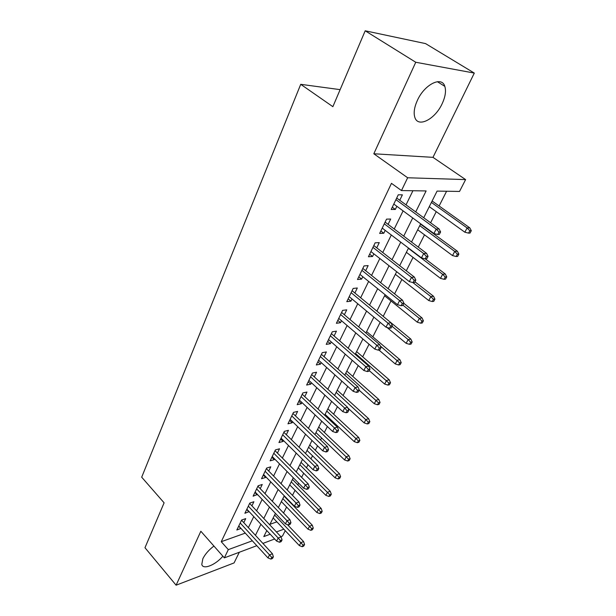 <?xml version="1.0" encoding="UTF-8"?>
<svg xmlns="http://www.w3.org/2000/svg" width="616" height="616" viewBox="0 0 616 616"><rect width="100%" height="100%" fill="white"/><g stroke="black" fill="none" stroke-linecap="round" stroke-linejoin="round"><path stroke-width="0.92" d="M213.929 546.061C208.824 549.919 205.128 554.146 202.849 558.727L201.794 564.395C202.903 570.085 215.307 565.134 222.892 556.21M442.126 103.773C445.345 96.851 446.246 91.045 444.821 86.363C441.857 75.722 424.416 84.423 417.355 100.439C414.298 107.238 413.459 112.874 414.83 117.348C417.964 128.097 435.035 119.365 442.126 103.773M285.239 530.692L282.482 536.059L280.858 536.667M340.124 89.643L300.724 84.323L141.695 477.192L164.102 502.825L144.976 547.724L176.114 585.2L234.072 562.924L239.308 552.259M300.724 84.323L332.871 106.676L365.196 30.8L425.564 43.605L474.305 73.081L415.754 62.262L373.82 153.769L407.653 177.762L465.611 179.602L459.536 191.437L437.083 191.099L423.716 217.756M373.82 153.769L432.979 157.35L474.305 73.081M432.979 157.35L465.611 179.602M283.553 512.997L286.586 507.014M292.485 495.364L295.049 490.313M297.821 484.846L298.66 483.183M301.624 477.323L303.696 473.242M306.475 467.76L308.008 464.741M310.988 458.858L312.535 455.802M315.323 450.296L317.571 445.853M320.566 439.955L321.575 437.961M324.37 432.44L327.373 426.511M330.376 420.589L330.815 419.719M333.626 414.183L337.414 406.699M343.089 395.503L347.701 386.394M352.768 376.399L358.25 365.581M362.678 356.841L369.069 344.236M372.826 336.821L380.157 322.345M383.214 316.324L390.998 300.955M394.594 293.863L401.894 279.456M406.283 270.794L413.059 257.419M418.279 247.108L424.509 234.827M430.607 222.784L436.251 211.658M439.123 205.983L446.592 191.245M365.196 30.8L415.754 62.262M243.774 522.653L245.722 518.626L241.641 520.019L236.829 530.006L240.987 528.413M251.913 505.844L253.892 501.74L249.803 503.072L244.883 513.282L249.118 511.619M260.229 488.65L262.247 484.484L258.142 485.755L253.114 496.196L257.419 494.448M268.73 471.078L270.786 466.828L266.674 468.037L261.538 478.717L265.635 477.469L265.92 476.892M277.431 453.099L279.518 448.779L275.406 449.911L270.147 460.837L274.259 459.659L274.605 458.935M286.332 434.703L288.457 430.307L284.338 431.369L278.956 442.55L283.067 441.441L283.499 440.555M295.434 415.877L297.605 411.403L293.478 412.389L287.965 423.831L292.092 422.799L292.592 421.752M304.758 396.612L306.968 392.053L302.833 392.954L297.197 404.673L301.324 403.719L301.909 402.502M314.306 376.884L316.555 372.241L312.42 373.057L306.637 385.054L310.772 384.184L311.45 382.79M324.078 356.679L326.372 351.944L322.237 352.675L316.316 364.965L320.451 364.179L321.213 362.601M334.095 335.974L336.428 331.154L332.293 331.793L326.226 344.382L330.369 343.69L331.223 341.918M344.359 314.761L346.739 309.84L342.604 310.379L336.39 323.292L340.525 322.692L341.48 320.713M354.885 293.016L357.311 287.995L353.176 288.434L346.8 301.671L350.935 301.17L351.998 298.983M365.673 270.717L368.152 265.596L364.017 265.927L357.48 279.502L361.615 279.11L362.778 276.692M376.738 247.84L379.264 242.619L375.136 242.827L368.43 256.757L372.565 256.479L373.843 253.831M388.095 224.37L390.675 219.042L386.555 219.127L379.664 233.425L383.799 233.264L385.2 230.361M269.954 524.316L276.869 521.852M415.715 211.927L426.118 190.937L401.478 190.567L391.468 183.345L221.252 541.703L245.299 533.117M248.371 527.643L253.761 516.601M256.587 510.818L262.154 499.422M264.988 493.624L270.732 481.851M273.581 476.029L279.51 463.879M282.367 458.042L288.496 445.491M291.36 439.632L297.69 426.672M300.562 420.79L307.099 407.399M309.979 401.501L316.74 387.664M319.627 381.751L326.611 367.452M329.514 361.523L336.729 346.739M339.639 340.794L347.101 325.51M350.011 319.55L357.734 303.742M360.653 297.767L368.637 281.412M371.564 275.429L379.826 258.512M382.752 252.514L391.306 235.004M394.24 228.998L403.095 210.872M406.029 204.859L412.928 190.737M399.753 200.277L402.387 194.833L398.267 194.795L391.199 209.471L395.326 209.432L396.85 206.275M256.803 545.691L224.355 557.865L200.847 531.246L176.114 585.2M224.355 557.865L228.32 549.634L252.329 540.802M221.252 541.703L228.32 549.634M401.478 190.567L407.653 177.762M274.651 539L262.886 543.412M266.813 530.592L263.802 536.582L270.201 534.226M276.415 531.939L283.837 529.206M420.682 223.8L411.542 242.034M408.516 248.063L399.684 265.665M396.666 271.695L388.134 288.696M385.123 294.702L376.884 311.134L410.849 339.085L412.173 341.972L410.672 342.25L409.563 344.336L411.065 344.059L412.173 341.972M373.874 317.132L365.912 333.002M362.909 338.985L355.216 354.331M352.221 360.298L344.783 375.136M341.795 381.088L334.596 395.433M331.624 401.363L324.663 415.246M321.698 421.159L314.961 434.588M312.004 440.478L305.49 453.476M302.541 459.351L296.234 471.925M293.301 477.777L287.195 489.951M284.269 495.788L278.355 507.576M275.437 513.382L269.716 524.801M255.44 535.319L260.915 524.27M263.779 518.487L269.438 507.076M272.31 501.27L278.155 489.489M281.042 483.66L287.071 471.502M289.967 465.65L296.196 453.083M299.099 447.216L305.536 434.242M308.454 428.351L315.099 414.938M318.025 409.032L324.894 395.172M327.835 389.25L334.935 374.921M337.876 368.976L345.222 354.169M348.171 348.209L355.763 332.894M358.72 326.919L366.574 311.072M369.546 305.089L377.67 288.696M380.642 282.698L389.05 265.735M392.03 259.721L400.731 242.157M403.719 236.136L412.728 217.956M392.3 207.199L395.326 209.432M380.834 231L383.799 233.264M369.662 254.2L372.565 256.479M358.774 276.807L361.615 279.11M348.156 298.852L350.935 301.17M337.799 320.358L340.525 322.692M327.697 341.341L330.369 343.69M317.833 361.823L320.451 364.179M308.2 381.812L310.772 384.184M298.798 401.332L301.324 403.719M289.612 420.405L292.092 422.799M280.642 439.039L283.067 441.441M271.872 457.249L274.259 459.659M263.294 475.052L265.635 477.469M254.909 492.461L257.211 494.879M246.708 509.494L248.972 511.911M238.685 526.149L240.91 528.574M439.008 232.001L437.737 234.48L439.339 234.403L440.609 231.939L439.008 232.001L436.19 229.075L433.91 233.533L393.817 204.05M395.934 199.646L436.19 229.075L439.085 228.967L396.704 198.052M440.609 231.939L439.085 228.967M433.91 233.533L437.737 234.48M468.568 233.118L470.039 233.056L471.302 230.684L469.823 230.746L468.568 233.118L464.857 232.217L467.113 227.943L469.769 227.843L432.124 200.993M469.823 230.746L467.113 227.943L431.408 202.425M464.857 232.217L429.283 206.653M469.769 227.843L471.302 230.684M426.441 256.449L425.202 258.859L426.811 258.735L428.051 256.333L426.441 256.449L423.669 253.553L421.452 257.888L382.228 228.113M384.292 223.824L423.669 253.553L426.572 253.353L385.108 222.122M428.051 256.333L426.572 253.353M421.452 257.888L425.202 258.859M414.206 280.249L413.005 282.598L414.622 282.428L415.823 280.088L414.206 280.249L411.48 277.377L409.317 281.604L370.94 251.551M372.95 247.378L411.48 277.377L414.391 277.092L373.82 245.568M415.823 280.088L414.391 277.092M409.317 281.604L413.005 282.598M402.302 303.426L401.124 305.713L402.748 305.49L403.919 303.211L402.302 303.426L399.607 300.585L397.505 304.697L359.937 274.397M361.892 270.324L399.607 300.585L402.525 300.208L362.809 268.43M403.919 303.211L402.525 300.208M397.505 304.697L401.124 305.713M390.698 326.003L389.551 328.228L391.175 327.966L392.323 325.741L390.698 326.003L388.049 323.184L386.001 327.188L349.21 296.666M351.12 292.7L388.049 323.184L390.975 322.73L352.082 290.706M392.323 325.741L390.975 322.73M386.001 327.188L389.551 328.228M456.156 256.51L457.634 256.395L458.866 254.092L457.38 254.2L456.156 256.51L452.514 255.586L454.716 251.42L457.38 251.236L420.52 224.124M457.38 254.2L454.716 251.42L419.758 225.656M452.514 255.586L417.687 229.768M457.38 251.236L458.866 254.092M444.067 279.31L445.553 279.148L446.746 276.9L445.26 277.054L444.067 279.31L440.486 278.355L442.627 274.297L445.306 274.035L425.271 258.859M445.26 277.054L442.627 274.297L408.393 248.302M440.486 278.355L406.383 252.321M445.306 274.035L446.746 276.9M432.27 301.532L433.764 301.332L434.927 299.137L433.441 299.33L432.27 301.532L428.759 300.562L430.846 296.604L433.533 296.265L414.953 281.774M433.441 299.33L430.846 296.604L412.882 282.567M428.759 300.562L395.349 274.312M433.533 296.265L434.927 299.137M420.774 323.2L422.276 322.961L423.408 320.82L421.914 321.059L420.774 323.2L417.317 322.214L419.357 318.356L422.052 317.941L403.85 303.341M421.914 321.059L419.357 318.356L402.926 305.151M417.317 322.214L384.584 295.78M422.052 317.941L423.408 320.82M379.394 348.002L378.278 350.165L379.903 349.865L381.019 347.701L379.394 348.002L376.784 345.206L374.782 349.11L338.746 318.387M340.61 314.514L376.784 345.206L379.71 344.683L341.611 312.435M381.019 347.701L379.71 344.683M374.782 349.11L378.278 350.165M409.563 344.336L406.16 343.335L408.146 339.57L392.046 326.28M410.672 342.25L408.146 339.57L410.849 339.085M406.16 343.335L387.071 327.504M368.376 369.438L367.282 371.556L368.915 371.209L370 369.1L368.376 369.438L365.796 366.674L363.856 370.486L328.544 339.57M330.361 335.797L365.796 366.674L368.73 366.081L331.4 333.641M370 369.1L368.73 366.081M363.856 370.486L367.282 371.556M398.621 364.965L400.123 364.649L401.201 362.608L399.699 362.924L398.621 364.965L395.272 363.94L397.212 360.268L399.923 359.713L366.62 331.585M399.699 362.924L380.234 345.884M395.272 363.94L378.94 350.042M399.923 359.713L401.201 362.608M357.627 390.351L356.564 392.407L358.196 392.03L359.259 389.974L357.627 390.351L355.093 387.61L353.191 391.322L318.588 360.245M320.366 356.564L355.093 387.61L358.027 386.94L321.444 354.323M359.259 389.974L358.027 386.94M353.191 391.322L356.564 392.407M387.934 385.1L389.443 384.746L390.498 382.759L388.996 383.106L387.934 385.1L384.646 384.061L386.54 380.472L389.258 379.856L356.595 351.574M388.996 383.106L355.586 353.592M384.646 384.061L369.223 370.609M389.258 379.856L390.498 382.759M347.147 410.741L346.115 412.751L347.74 412.335L348.779 410.333L347.147 410.741L344.644 408.031L342.796 411.65L308.87 380.426M310.603 376.823L344.644 408.031L347.578 407.299L311.719 374.52M348.779 410.333L347.578 407.299M342.796 411.65L346.115 412.751M377.508 404.75L379.017 404.365L380.049 402.425L378.54 402.81L377.508 404.75L374.274 403.703L376.122 400.2L378.84 399.522L346.8 371.101M378.54 402.81L345.753 373.188M374.274 403.703L359.143 390.19M378.84 399.522L380.049 402.425M336.921 430.638L335.913 432.601L337.545 432.155L338.554 430.191L336.921 430.638L334.457 427.951L332.648 431.485L299.384 400.123M301.078 396.612L334.457 427.951L337.391 427.158L302.217 394.232M338.554 430.191L337.391 427.158M332.648 431.485L335.913 432.601M367.321 423.947L368.83 423.531L369.839 421.637L368.33 422.052L367.321 423.947L364.141 422.884L365.942 419.465L368.661 418.734L337.229 390.19M368.33 422.052L336.151 392.338M364.141 422.884L347.855 408M368.661 418.734L369.839 421.637M326.942 450.057L325.956 451.975L327.581 451.49L328.567 449.58L326.942 450.057L324.509 447.393L322.745 450.843L290.121 419.365M291.768 415.931L324.509 447.393L327.442 446.546L292.947 413.49M328.567 449.58L327.442 446.546M322.745 450.843L325.956 451.975M357.372 442.704L358.882 442.257L359.867 440.402L358.358 440.848L357.372 442.704L354.239 441.626L356.002 438.284L358.728 437.499L327.874 408.839M358.358 440.848L326.765 411.049M354.239 441.626L325.102 414.375M358.728 437.499L359.867 440.402M317.202 469.015L316.239 470.886L317.864 470.378L318.826 468.507L317.202 469.015L314.799 466.374L313.074 469.746L281.065 438.161M282.682 434.811L314.799 466.374L317.733 465.473L283.884 432.309M318.826 468.507L317.733 465.473M313.074 469.746L316.239 470.886M347.655 461.03L349.164 460.552L350.127 458.743L348.618 459.213L347.655 461.03L344.567 459.936L346.292 456.672L349.01 455.832L318.726 427.08M348.618 459.213L317.587 429.344M344.567 459.936L315.962 432.594M349.01 455.832L350.127 458.743M307.684 487.525L306.745 489.358L308.37 488.819L309.309 486.994L307.684 487.525L305.32 484.908L303.634 488.203L272.218 456.525M273.797 453.253L305.32 484.908L308.246 483.953L275.029 450.696M309.309 486.994L308.246 483.953M303.634 488.203L306.745 489.358M338.153 478.94L339.662 478.44L340.602 476.668L339.093 477.169L338.153 478.94L335.112 477.839L336.798 474.651L339.516 473.758L309.779 444.914M339.093 477.169L308.616 447.239M335.112 477.839L307.022 450.419M339.516 473.758L340.602 476.668M298.39 505.613L297.474 507.399L299.099 506.829L300.015 505.051L298.39 505.613L296.057 503.018L294.41 506.229L263.571 474.482M265.119 471.278L296.057 503.018L298.983 502.009L266.374 468.668M300.015 505.051L298.983 502.009M294.41 506.229L297.474 507.399M289.312 523.284L288.411 525.024L290.036 524.432L290.937 522.691L289.312 523.284L287.002 520.712L285.4 523.854L255.124 492.03M256.626 488.904L287.002 520.712L289.928 519.658L257.911 486.24M290.937 522.691L289.928 519.658M285.4 523.854L288.411 525.024M280.434 540.548L279.556 542.257L281.181 541.633L282.059 539.932L280.434 540.548L278.163 537.999L276.592 541.071L246.854 509.193M248.325 506.136L278.163 537.999L281.081 536.906L249.634 503.418M282.059 539.932L281.081 536.906M276.592 541.071L279.556 542.257M271.756 557.434L270.901 559.097L272.518 558.458L273.381 556.795L271.756 557.434L269.515 554.9L267.975 557.904L238.769 525.987M240.209 522.992L269.515 554.9L272.426 553.761L241.541 520.227M273.381 556.795L272.426 553.761M267.975 557.904L270.901 559.097M328.859 496.45L330.369 495.926L331.293 494.194L329.776 494.717L328.859 496.45L325.864 495.341L327.512 492.223L330.238 491.283L301.031 462.362M329.776 494.717L299.838 464.741M325.864 495.341L298.275 467.844M330.238 491.283L331.293 494.194M319.773 513.575L321.283 513.02L322.183 511.326L320.674 511.881L319.773 513.575L316.824 512.458L318.441 509.401L321.159 508.423L292.469 479.44M320.674 511.881L291.252 481.858M316.824 512.458L289.728 484.9M321.159 508.423L322.183 511.326M310.887 530.322L312.397 529.752L313.275 528.089L311.765 528.667L310.887 530.322L307.985 529.198L309.563 526.21L312.281 525.186L284.084 496.15M311.765 528.667L282.844 498.613M307.985 529.198L281.35 501.593M312.281 525.186L313.275 528.089M302.194 546.708L303.703 546.115L304.566 544.49L303.057 545.091L302.194 546.708L299.33 545.576L300.877 542.65L303.588 541.595L287.449 524.647M303.057 545.091L274.62 515.014M299.33 545.576L273.158 517.925M303.588 541.595L304.566 544.49M444.821 86.363L437.36 81.689"/></g></svg>
